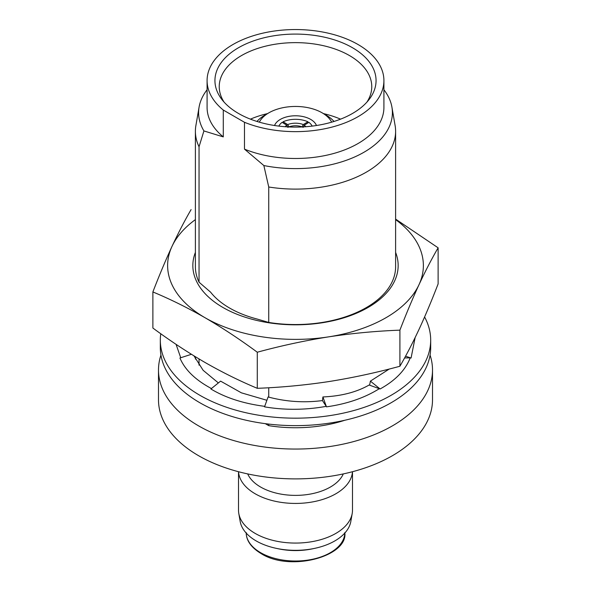<?xml version="1.0" encoding="UTF-8"?>
<svg xmlns="http://www.w3.org/2000/svg" width="591" height="591" viewBox="0 0 591 591"><rect width="100%" height="100%" fill="white"/><g stroke="black" fill="none" stroke-linecap="round" stroke-linejoin="round"><path stroke-width="0.89" d="M424.597 316.975A135.184 78.049 180 0 1 430.684 340.128A135.184 78.049 180 0 1 347.235 412.23A135.184 78.049 180 0 1 199.913 395.313A135.184 78.049 180 0 1 160.316 340.128A135.184 78.049 180 0 1 160.774 333.738M160.316 340.128L160.316 347.582A135.184 78.049 0 0 0 199.913 402.774A135.184 78.049 0 0 0 347.235 419.691A135.184 78.049 0 0 0 430.684 347.582L430.684 340.128M404.584 357.947L410.206 357.873C405.411 370.158 395.379 380.523 380.109 388.974L369.131 385.014C356.595 392.173 341.192 396.147 322.915 396.953L322.45 400.572C304.07 402.951 285.948 401.74 268.085 396.953L264.532 406.852C284.84 410.265 305.407 410.095 326.232 406.349L322.627 400.846M380.109 388.974L370.394 381.129L369.611 385.184M389.262 369.028L370.394 381.129M415.133 337.564L411.077 358.006L405.537 356.218M410.206 357.873L411.077 358.006M379.466 388.605C364.677 397.861 347.013 403.948 326.468 406.852L326.232 406.349M264.768 406.349C243.485 403.587 225.526 397.795 210.891 388.974L220.606 381.129L241.372 392.823L266.888 400.284M211.534 388.605C195.495 380.065 184.961 369.863 179.923 358.006L191.418 354.29M180.728 357.747L176.066 344.339M218.375 382.931L203.134 370.306L193.981 355.878M326.468 406.852L322.915 396.953M207.086 89.773A96.894 55.946 0 0 0 199.086 107.104L195.887 125.565A100.108 57.792 0 0 0 195.392 131.305L195.392 266.748A100.108 57.792 180 0 0 199.041 282.202L210.573 292.139A93.164 53.788 0 0 0 229.626 308.059A93.164 53.788 0 0 0 257.196 319.059L268.735 322.442L268.735 187A100.108 57.792 0 0 0 395.608 131.305A100.108 57.792 0 0 0 395.113 125.565L391.914 107.104A96.894 55.946 0 0 0 383.914 89.773M195.392 252.416A102.657 59.27 0 0 0 222.91 307.46A102.657 59.27 0 0 0 345.114 317.433A102.657 59.27 0 0 0 395.608 252.416M331.662 122.16A37.632 21.727 0 0 0 322.11 112.815L325.988 115.053A43.113 24.888 180 0 1 334.004 121.451M325.988 115.053L322.11 112.815A37.632 21.727 0 0 0 268.89 112.815A37.632 21.727 0 0 0 259.338 122.16M316.458 125.506A21.468 12.389 0 0 0 310.681 119.412A21.468 12.389 0 0 0 289.487 116.279A21.468 12.389 0 0 0 274.542 125.506M352.465 47.708A80.561 46.512 0 0 0 249.816 42.286A80.561 46.512 0 0 0 221.957 99.584A80.561 46.512 0 0 0 238.535 113.487A80.561 46.512 0 0 0 369.043 99.584A80.561 46.512 0 0 0 352.465 47.708M366.922 102.11A76.269 44.029 0 0 0 371.761 87.113A76.269 44.029 0 0 0 349.429 55.532A76.269 44.029 0 0 0 265.957 46.076A76.269 44.029 0 0 0 219.239 87.113A76.269 44.029 0 0 0 224.078 102.11M238.505 471.721L238.505 510.166A56.995 32.904 0 0 0 238.786 513.431L240.168 521.417A55.606 32.106 0 0 0 256.184 540.928A55.606 32.106 0 0 0 276.278 548.352L278.45 548.817A49.319 28.479 0 0 0 312.55 548.817L314.722 548.352A55.606 32.106 0 0 0 350.832 521.417L352.214 513.431A56.995 32.904 0 0 0 352.495 510.166L352.495 471.721M276.278 548.352A55.606 32.106 0 0 0 314.722 548.352M238.786 513.431A56.995 32.904 0 0 0 255.201 533.429A56.995 32.904 0 0 0 314.663 541.157A56.995 32.904 0 0 0 352.214 513.431M238.542 471.729A56.995 32.904 0 0 0 255.201 493.795A56.995 32.904 0 0 0 316.34 501.153A56.995 32.904 0 0 0 352.458 471.729M247.695 473.916A49.319 28.479 0 0 0 260.624 487.043A49.319 28.479 0 0 0 308.576 494.364A49.319 28.479 0 0 0 343.305 473.916M160.944 355.065A137.009 79.098 0 0 0 158.491 369.959L158.491 399.789A137.009 79.098 0 0 0 198.62 455.72A137.009 79.098 0 0 0 347.929 472.866A137.009 79.098 0 0 0 432.509 399.789L432.509 369.959A137.009 79.098 0 0 0 430.056 355.065M158.491 369.959A137.009 79.098 0 0 0 198.62 425.889A137.009 79.098 0 0 0 347.929 443.036A137.009 79.098 0 0 0 432.509 369.959M199.086 107.104A96.894 55.946 0 0 0 203.917 130.936L223.287 136.898L223.287 110.052L244.482 122.285L244.482 149.131L263.852 165.539L268.735 187M195.392 131.305A100.108 57.792 0 0 0 199.041 146.76L203.917 130.936M244.482 122.285A88.414 51.048 0 0 0 336.161 125.927A88.414 51.048 0 0 0 383.914 80.598A88.414 51.048 0 0 0 295.5 29.55A88.414 51.048 0 0 0 207.086 80.598L207.086 107.444A88.414 51.048 0 0 0 223.287 136.898M250.444 119.153A75.087 43.35 180 0 1 267.524 113.605M323.476 113.605A75.087 43.35 180 0 1 340.556 119.153M199.041 282.202L199.041 146.76M395.608 131.305L395.608 266.748A100.108 57.792 180 0 1 268.735 322.442M344.841 420.245A100.108 57.792 0 0 1 268.735 425.646L268.735 424.087M268.735 397.13L268.735 387.755M199.041 365.164L199.041 358.951M268.735 425.646L265.278 423.651M207.086 80.598A88.414 51.048 0 0 0 223.287 110.052M244.482 149.131A88.414 51.048 0 0 0 336.161 152.774A88.414 51.048 0 0 0 383.914 107.444L383.914 80.598M263.852 165.539A96.894 55.946 0 0 0 391.914 107.104M256.996 121.451A43.113 24.888 180 0 1 265.012 115.053L268.89 112.815M285.305 126.733A14.612 8.429 -177.3 0 1 286.694 125.144L287.957 127.442M278.834 126.105A21.01 12.123 2.7 0 1 282.106 122.344L286.694 125.144M301.994 126.836A12.788 7.786 0 0 0 289.006 126.836L287.677 124.575A14.612 8.895 180 0 1 303.323 124.575L301.994 126.954M287.677 124.575L283.082 121.776A21.01 12.788 0 0 1 307.918 121.776L303.323 124.575M283.082 122.935L283.082 121.776M307.918 122.935L307.918 121.776M303.043 127.442L304.306 125.144A14.612 8.429 177.3 0 1 305.695 126.733M304.306 125.144L308.894 122.344A21.01 12.123 -2.7 0 1 312.166 126.105M195.392 219.616A127.87 73.831 0 0 0 171.981 246.44A127.87 73.831 0 0 0 205.077 317.751A127.87 73.831 0 0 0 328.596 336.863A127.87 73.831 0 0 0 419.019 284.655C412.644 298.477 406.276 313.644 399.908 330.155C376.135 331.049 352.369 333.28 328.596 336.863C304.823 340.638 281.057 345.757 257.284 352.221C239.916 339.404 222.519 327.916 205.077 317.751C187.687 307.793 170.282 299.186 152.877 291.939L152.877 328.035C170.282 340.881 187.687 352.369 205.077 362.497C222.519 372.463 239.916 381.069 257.284 388.309C281.057 387.423 304.823 385.184 328.596 381.609C352.369 377.834 376.135 372.714 399.908 366.25C406.276 355.309 412.644 343.031 419.019 329.401C425.387 315.579 431.755 300.413 438.123 283.902L438.123 247.814C431.755 258.747 425.387 271.033 419.019 284.655A127.87 73.831 0 0 0 395.608 219.616M152.877 291.939C159.245 275.428 165.613 260.262 171.981 246.44C178.356 232.817 184.724 220.532 191.092 209.598M395.608 219.106L438.123 247.814M399.908 366.25L399.908 330.155M257.284 388.309L257.284 352.221M246.188 533.067A49.319 28.479 0 0 0 260.624 552.674A49.319 28.479 0 0 0 313.954 558.946A49.319 28.479 0 0 0 344.812 533.067M344.819 532.535C348.254 556.39 290.033 572.251 261 553.508C251.16 547.51 246.218 540.521 246.181 532.535M195.392 359.055L195.392 356.742"/></g></svg>
